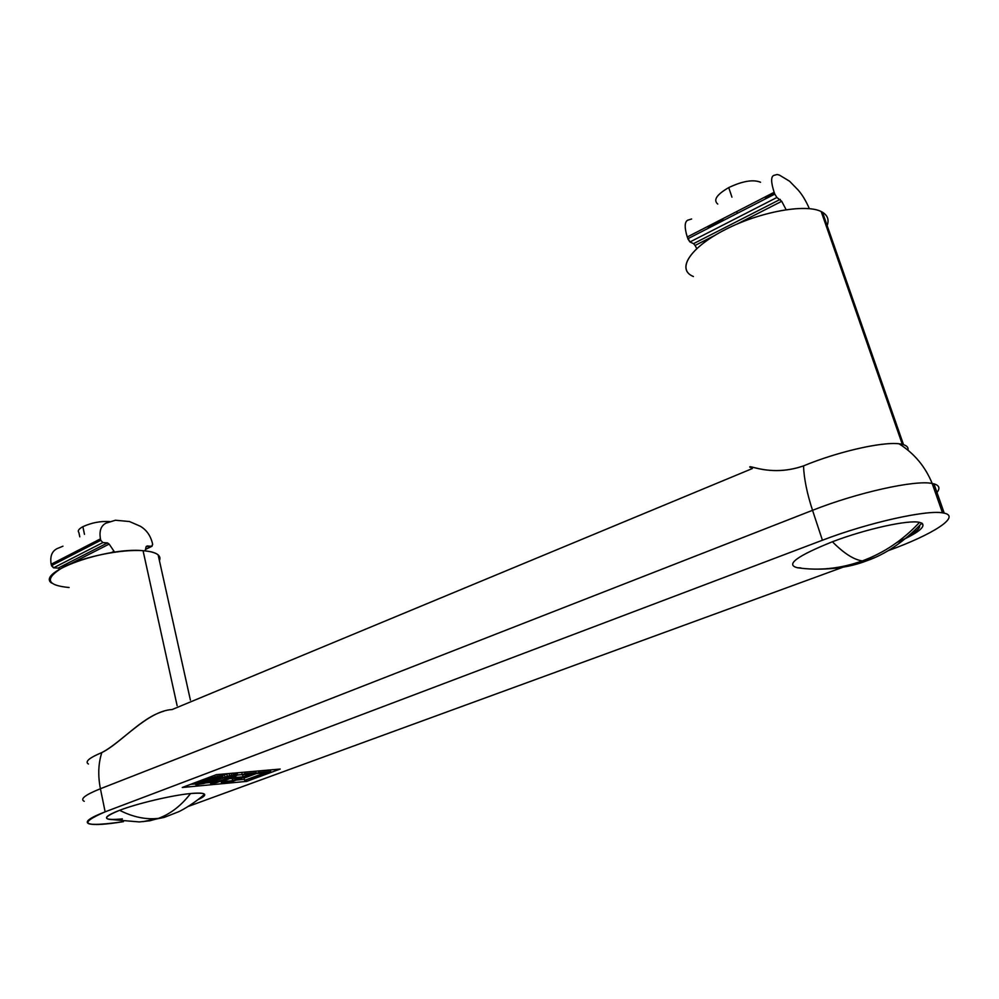 <?xml version="1.0" encoding="UTF-8"?>
<svg xmlns="http://www.w3.org/2000/svg" width="999" height="999" viewBox="0 0 999 999"><rect width="100%" height="100%" fill="white"/><g stroke="black" fill="none" stroke-linecap="round" stroke-linejoin="round"><path stroke-width="1.5" d="M159.44 560.689L158.142 554.87C155.494 552.659 150.462 551.261 143.057 550.686L177.123 705.669L143.057 550.686C156.206 551.885 161.663 555.219 159.44 560.689M693.418 276.536C676.173 269.58 689.597 247.74 725.274 229.595C760.726 211.313 807.829 203.059 822.489 212.25C828.096 215.722 829.457 220.642 826.573 227.01M827.147 225.624C829.232 219.892 827.671 215.434 822.489 212.25L903.546 444.705C907.08 445.841 908.541 447.664 907.941 450.174C908.541 447.664 907.08 445.841 903.546 444.705L899.088 443.831C882.105 441.533 837.612 451.748 803.521 465.884C770.791 477.21 747.564 464.011 749.949 467.245M163.873 711.188C141.246 717.444 119.83 743.818 101.823 752.572C98.289 763.523 97.827 775.574 100.412 788.735L812.537 510.314C806.992 493.319 803.995 478.509 803.521 465.884C803.995 478.509 806.992 493.319 812.537 510.314C857.03 492.644 915.209 479.707 932.179 483.479L933.94 483.853L944.242 513.161C929.594 508.978 869.005 522.315 822.414 540.234L105.145 811.837C77.173 824.05 83.267 827.334 123.426 821.665C105.382 824.575 93.831 825.261 88.749 823.725C84.328 821.765 89.798 817.806 105.145 811.837L100.412 788.735C85.152 794.867 79.758 799.075 84.228 801.323C79.758 799.075 85.152 794.867 100.412 788.735L105.145 811.837L822.414 540.234L812.537 510.314L100.412 788.735C97.827 775.574 98.289 763.523 101.823 752.572C90.235 757.417 85.502 761.051 87.637 763.448M188.561 806.318L842.944 567.22L188.561 806.318M888.123 550.674L888.898 550.399C932.454 534.665 960.988 516.595 944.242 513.161C960.988 516.595 932.454 534.665 888.898 550.399L888.123 550.674M919.567 525.624C920.254 527.934 916.782 531.281 909.14 535.639C916.782 531.281 920.254 527.934 919.567 525.624M246.691 781.38L182.255 787.487L216.371 774.65L280.195 769.055L246.691 781.38L280.195 769.055L216.371 774.65L182.255 787.487L246.691 781.38L246.416 780.169L246.691 781.38M933.94 483.853L932.179 483.479C915.209 479.707 857.03 492.644 812.537 510.314L822.414 540.234C867.294 522.989 925.698 509.777 942.507 512.849L944.242 513.161L933.94 483.853C939.31 485.389 940.321 488.261 936.962 492.47L935.801 493.781M88.474 764.035C84.665 761.738 89.111 757.929 101.823 752.572C121.816 742.407 147.527 710.876 172.128 709.54L752.359 468.531L751.086 467.894M69.118 587.524C46.154 585.352 44.293 578.508 63.524 566.995C83.292 556.768 121.616 548.975 143.057 550.686C106.468 546.94 35.727 572.265 51.561 583.029M232.53 781.468L256.094 772.739L245.03 773.726L242.195 774.787L250.649 774.025L243.032 776.847L235.614 777.522L232.804 778.571L240.222 777.896L232.667 780.694L221.391 782.517L232.53 781.468L221.391 782.517L221.141 781.405L221.391 782.517L224.176 781.48L223.976 780.569L224.176 781.48L232.667 780.694L232.717 778.196L229.782 778.621L232.155 778.408L232.667 780.694L240.222 777.896L232.804 778.571L232.58 777.547L232.804 778.571L235.614 777.522L235.352 776.323L235.614 777.522L243.032 776.847L242.545 774.749L243.032 776.847L250.649 774.025L242.195 774.787L241.795 772.427L242.195 774.787L245.03 773.726L244.68 772.165L245.03 773.726L256.094 772.739L255.744 771.203L256.094 772.739L232.53 781.468M258.816 772.502L255.994 773.551L265.297 772.714L244.63 780.331L270.679 771.44L258.816 772.502L270.679 771.44L270.317 769.917L270.679 771.44L244.63 780.331L244.118 778.084L256.493 773.501L244.118 778.084L244.63 780.331L265.297 772.714L255.994 773.551L255.831 772.839L255.994 773.551L258.816 772.502L258.466 770.966L258.816 772.502M224.812 777.647L233.242 775.486L234.153 775.736L232.33 776.847L216.783 782.08L213.798 782.404L216.683 780.619L214.273 780.843L210.502 783.004L213.012 783.278L227.547 779.42L237.038 775.349L237.013 774.525L233.466 774.899L220.567 778.471L224.812 777.647L220.567 778.471L220.429 777.796L220.567 778.471L222.627 777.784L222.39 776.685L222.627 777.784L225 777.06L224.475 774.712L228.534 773.588L222.665 775.286L224.475 774.712L225 777.06L227.347 776.373L226.823 774.038L227.347 776.373L229.583 775.786L229.071 773.538L229.583 775.786L231.643 775.286L231.206 773.351L231.643 775.286L233.466 774.899L233.079 773.189L233.466 774.899L235.002 774.65L234.64 773.051L235.002 774.65L236.201 774.512L235.839 772.939L236.201 774.512L237.013 774.525L236.638 772.876L237.437 774.675L237.025 772.839L237.437 774.949L235.065 776.473L216.358 782.642L210.989 783.416L210.177 781.668L221.453 777.284L222.777 776.323L221.703 775.811L212.962 777.584L199.7 782.08L195.667 784.627L203.297 783.616L210.177 781.668L196.84 784.814L195.667 784.627L195.217 782.617L195.667 784.627L195.292 782.579L195.679 784.327L195.779 782.404L196.116 783.915L196.94 783.391L196.653 782.067L196.94 783.391L198.152 782.779L197.889 781.605L198.152 782.779L199.7 782.08L199.463 781.018L199.7 782.08L201.536 781.33L201.311 780.319L201.536 781.33L203.609 780.556L203.384 779.532L203.609 780.556L205.869 779.769L205.632 778.696L205.869 779.769L208.217 778.995L207.967 777.821L208.217 778.995L210.614 778.258L210.314 776.935L210.614 778.258L212.962 777.584L212.625 776.061L212.962 777.584L215.197 777.01L214.797 775.236L215.197 777.01L217.245 776.523L216.82 774.612L217.245 776.523L219.056 776.161L218.669 774.45L219.056 776.161L220.554 775.923L220.192 774.312L220.554 775.923L221.703 775.811L221.341 774.213L222.465 775.848L222.09 774.15L222.827 776.023L222.402 774.125L222.777 776.323L210.177 781.668L210.539 783.278L210.202 781.655L210.502 783.004L210.627 781.518L210.876 782.617L211.451 781.243L211.638 782.117L214.161 780.331L216.683 780.619L216.433 779.495L216.683 780.619L213.786 782.229L214.735 782.454L214.56 781.655L215.634 782.317L215.384 781.218L215.634 782.317L216.783 782.08L216.471 780.719L216.783 782.08L218.144 781.755L217.62 779.445L221.303 778.396L216.483 779.72L217.62 779.445L218.144 781.755L219.68 781.343L219.156 779.033L219.68 781.343L221.341 780.856L220.829 778.546L221.341 780.856L223.089 780.319L222.64 778.283L223.089 780.319L224.862 779.732L224.425 777.771L224.862 779.732L226.611 779.133L226.186 777.222L226.611 779.133L228.284 778.521L227.872 776.722L228.284 778.521L229.82 777.921L229.458 776.285L229.82 777.921L231.194 777.359L230.869 775.936L231.194 777.359L232.33 776.847L232.068 775.686L232.33 776.847L233.853 775.461L224.812 777.647M218.032 777.996L205.544 782.542L198.938 783.678L205.844 780.406L215.984 777.284L219.405 776.822L218.032 777.996L217.794 776.922L218.032 777.996L218.981 776.772L212.912 778.109L199.126 783.441L200.25 783.803L200.037 782.854L200.25 783.803L201.249 783.628L200.974 782.392L201.249 783.628L202.497 783.353L202.16 781.855L202.497 783.353L203.933 782.991L203.559 781.28L203.933 782.991L205.544 782.542L205.132 780.681L205.544 782.542L207.255 782.03L206.818 780.069L207.255 782.03L209.028 781.468L208.579 779.457L209.028 781.468L210.814 780.881L210.364 778.87L210.814 780.881L212.55 780.256L212.125 778.333L212.55 780.256L214.186 779.645L213.786 777.859L214.186 779.645L215.672 779.058L215.322 777.459L215.672 779.058L218.032 777.996M216.671 777.135L216.97 778.496L216.671 777.135M190.722 784.302L195.492 783.865L190.722 784.302M206.094 782.879L210.364 782.479L206.094 782.879M236.338 780.057L244.393 779.307L236.338 780.057M270.392 770.204L271.441 769.817L270.392 770.204M237.375 775.024L242.145 774.587L237.375 775.024M749.737 467.02C749.887 464.922 772.352 476.86 803.521 465.884C840.109 450.674 888.011 440.334 902.334 444.368L903.546 444.705L822.489 212.25L821.19 211.563C805.381 203.446 759.989 211.8 725.624 229.408C691.058 246.915 676.835 268.119 691.795 275.761M87.2 547.277L86.913 545.841L87.213 547.277M62.974 546.191L57.055 548.651C51.873 551.261 49.9 556.455 51.149 564.248L100.449 538.873C99.101 530.931 100.974 525.686 106.069 523.126L115.459 520.242L129.47 521.528L140.172 526.186L129.47 521.528L115.459 520.242L106.069 523.126C100.974 525.686 99.101 530.931 100.449 538.873L51.149 564.248C49.9 556.455 51.873 551.261 57.055 548.651L62.974 546.191M51.436 565.646L100.762 540.309L51.436 565.646L53.546 567.832L102.897 542.569L100.762 540.309L102.897 542.569L107.492 542.919L109.166 544.093L114.61 552.16L109.166 544.093L107.492 542.919L102.897 542.569L53.546 567.832L51.149 564.248M152.66 544.368L151.985 546.241L145.517 549.3L151.548 546.291L146.254 546.441L147.215 545.966L146.066 546.89L145.155 550.874L146.066 546.89L147.215 545.966L151.548 546.291L152.66 544.368L152.347 542.969C150.35 535.277 146.291 529.682 140.172 526.186C146.291 529.682 150.35 535.277 152.347 542.969M100.449 538.873L100.762 540.309M58.192 568.094L53.546 567.832L58.192 568.094L107.492 542.919L58.192 568.094L59.753 569.055L58.192 568.094M70.554 563.773L109.166 544.093L70.554 563.773M111.326 552.659L113.874 551.373L111.326 552.659M82.867 526.685C91.746 522.652 100.712 520.954 109.778 521.603C100.712 520.954 91.746 522.652 82.867 526.685L84.49 534.365L82.867 526.685C78.771 528.933 77.435 530.856 78.871 532.467L79.783 536.813M737.337 213.336L736.738 211.538L737.337 213.336M728.733 187.587C742.682 181.019 753.283 179.246 760.551 182.28L760.189 182.068C752.746 179.333 742.257 181.169 728.733 187.587L731.942 197.178L728.733 187.587C716.683 194.593 713.024 200.075 717.769 204.058M691.62 218.993L687.787 220.18C684.527 221.741 684.34 227.36 687.25 237L774.15 192.295C770.978 182.417 770.828 176.798 773.688 175.437L777.21 174.488L779.432 175.1L789.535 181.194L798.238 190.122L789.535 181.194L779.432 175.1L777.085 174.513L773.688 175.437C770.828 176.798 770.978 182.417 774.15 192.295L687.25 237C684.34 227.36 684.527 221.741 687.787 220.18L691.62 218.993M765.509 197.69L774.425 193.107L765.509 197.69M708.928 227.922L708.166 227.16L722.901 219.593L708.166 227.16L707.542 226.561L708.928 227.922M687.811 238.773L774.774 194.106L687.811 238.773L689.959 241.983L776.897 197.477L774.774 194.106L776.897 197.477L781.717 201.298L786.101 209.665L781.717 201.298L776.897 197.477L689.959 241.983L687.25 237M809.327 208.629C805.968 200.911 802.272 194.743 798.238 190.122C802.272 194.743 805.968 200.911 809.327 208.629M774.15 192.295L774.774 194.106M693.531 243.644L689.959 241.983L693.531 243.644L780.219 199.375L693.531 243.644L695.067 245.467L693.531 243.644M696.74 248.551L695.067 245.467L714.472 235.577L695.067 245.467L696.74 248.551M737.125 224.026L781.717 201.298L737.125 224.026M921.852 523.139C904.07 541.77 885.476 554.395 866.083 561.026L862.337 560.889C840.683 568.643 819.08 570.916 797.539 567.744C819.08 570.916 840.683 568.643 862.337 560.889C853.883 559.752 843.905 553.371 832.404 541.758C796.678 556.143 785.052 564.81 797.539 567.744C785.052 564.81 796.678 556.143 832.404 541.758C865.671 529.045 908.491 519.58 919.517 522.365C927.971 525.237 920.416 531.955 896.877 542.519C917.844 533.191 926.173 526.735 921.852 523.139L919.517 522.365C903.059 540.059 883.99 552.909 862.337 560.889L866.083 561.026L874.475 557.642M797.539 567.744L800.911 567.919M832.404 541.758C843.905 553.371 853.883 559.752 862.337 560.889C883.99 552.909 903.059 540.059 919.517 522.365C908.491 519.58 865.671 529.045 832.404 541.758M122.377 818.905C102.335 820.691 101.411 817.819 119.605 810.301C137.562 803.396 172.253 795.241 190.559 793.543C206.269 792.294 208.841 794.305 198.264 799.562C203.272 797.214 205.369 795.441 204.545 794.267C203.409 793.006 198.739 792.756 190.559 793.543C181.244 805.631 170.542 813.91 158.454 818.381L164.136 817.432L158.454 818.381C145.916 819.792 132.967 817.095 119.605 810.301C106.706 815.334 103.334 818.368 109.49 819.38L139.398 821.94L149.937 820.766L158.454 818.381L143.057 821.653L164.136 817.432L178.446 811.825C182.954 809.902 195.754 802.197 204.545 794.267M119.605 810.301C132.967 817.095 145.916 819.792 158.454 818.381C170.542 813.91 181.244 805.631 190.559 793.543C172.253 795.241 137.562 803.396 119.605 810.301M158.142 554.87L190.409 700.137M899.088 443.831C914.272 453.409 925.311 466.62 932.179 483.479L942.507 512.849M821.19 211.563L902.334 444.368M145.479 549.475L151.985 546.241M765.234 196.878L765.846 198.689M866.083 561.026C851.148 566.77 833.74 569.467 813.86 569.118"/></g></svg>
